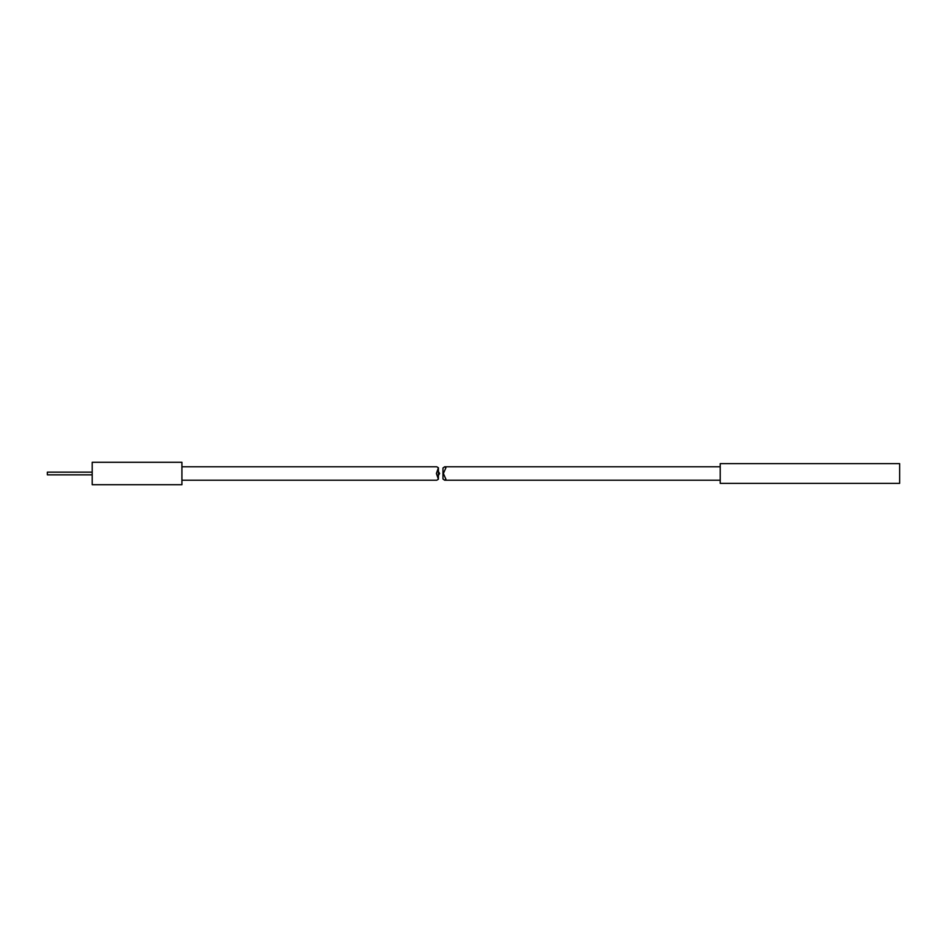 <?xml version="1.0" encoding="UTF-8"?>
<svg xmlns="http://www.w3.org/2000/svg" width="947" height="947" viewBox="0 0 947 947"><rect width="100%" height="100%" fill="white"/><g stroke="black" fill="none" stroke-linecap="round" stroke-linejoin="round"><path stroke-width="1.42" d="M92.202 472.151L47.35 472.151L47.35 474.849L92.202 474.849M92.202 462.29L92.202 484.71L181.919 484.71L181.919 462.29L92.202 462.29M438.402 475.43L439.621 473.5L438.402 471.57M181.919 466.776L436.768 466.776L438.402 467.794L436.401 473.5L438.402 479.206L436.768 480.224L181.919 480.224M899.65 483.372L899.65 463.628L720.217 463.628L720.217 483.372L899.65 483.372M442.971 478.993L444.64 480.224L445.919 479.241L443.385 473.5L445.919 467.759L444.64 466.776L442.971 468.007L442.971 478.993M438.402 467.794L438.402 479.206M444.64 480.224L720.217 480.224M444.64 466.776L720.217 466.776"/></g></svg>
